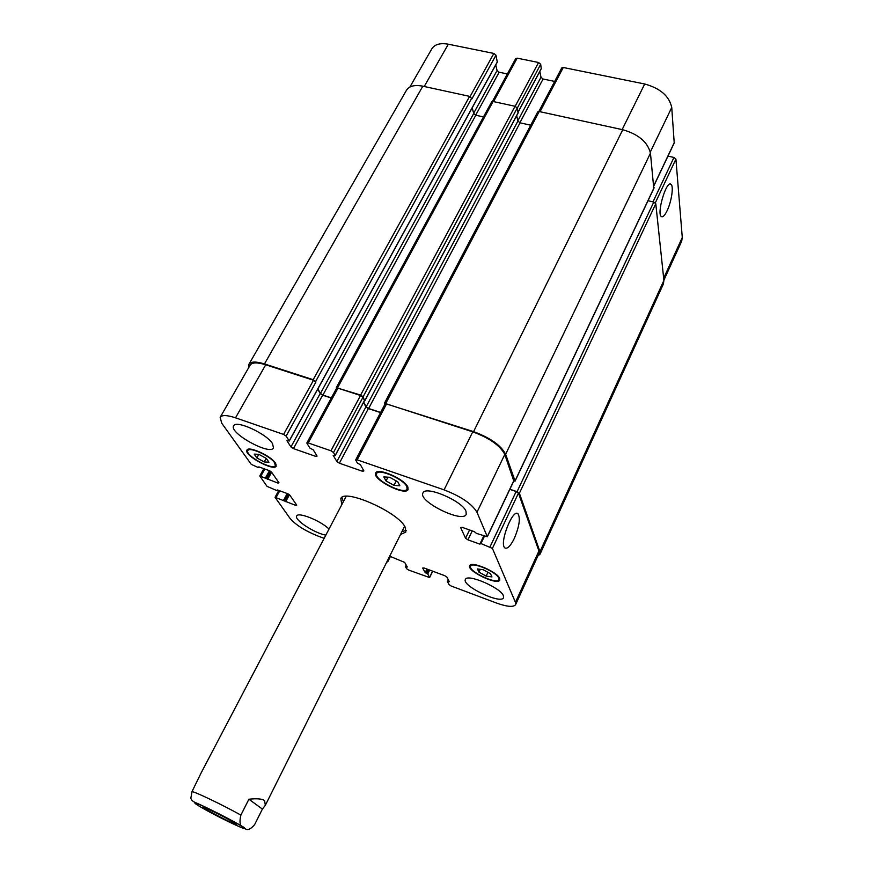 <?xml version="1.0" encoding="UTF-8"?>
<svg xmlns="http://www.w3.org/2000/svg" width="873" height="873" viewBox="0 0 873 873"><rect width="100%" height="100%" fill="white"/><g stroke="black" fill="none" stroke-linecap="round" stroke-linejoin="round"><path stroke-width="1.31" d="M235.033 823.217L236.234 824.243C236.408 825.651 201.739 807.907 202.994 807.23C202.492 805.899 229.37 819.31 235.033 823.217M346.166 496.333L200.965 773.238L192.005 791.604L190.838 798.173M262.402 809.085L254.654 824.559C249.994 830.048 246.459 831.02 244.058 827.451C240.119 826.862 239.06 822.737 240.883 815.098L248.903 799.231L262.402 809.085L265.337 805.299L264.595 800.585C262.086 798.795 256.858 798.337 248.903 799.231M406.207 530.358L402.398 531.504M343.209 501.222L341.91 497.457M341.747 504.027L340.786 498.669C343.776 488.094 398.317 512.08 405.17 527.161L405.88 531.984L400.991 534.341M404.636 526.255L265.337 805.299M514.383 538.259C510.563 546.007 507.399 549.215 504.9 547.906C498.865 543.912 512.691 508.119 518.016 513.826C520.537 518.191 519.326 526.343 514.383 538.259M667.179 210.579C664.899 215.325 663 217.344 661.472 216.635C656.31 214.398 666.208 180.318 670.9 184.236C673.891 185.589 671.61 201.434 667.179 210.579M393.974 485.344L386.019 480.936L383.836 476.909L389.696 477.291L397.75 481.743L399.845 485.77L393.974 485.344L396.233 480.914M386.019 480.936L387.95 477.171M264.203 461.948L256.848 457.91L254.174 454.102L258.899 454.353L266.33 458.434L268.949 462.232L264.203 461.948L266.189 458.358M256.848 457.91L258.834 454.342M486.152 576.104L478.939 572.131L477.455 568.945L483.238 569.731L490.517 573.736L491.946 576.911L486.152 576.104L487.931 572.317M478.939 572.131L480.27 569.327M274.624 462.821C270.532 456.099 249.252 446.419 247.845 450.61C244.495 455.248 273.194 470.918 275.311 465.625L274.624 462.821M275.497 463.127L276.228 466.117C273.969 471.769 243.36 455.051 246.928 450.097C248.423 445.623 271.143 455.968 275.497 463.127M406.785 486.545C403.588 479.07 378.369 468.179 376.689 473.504C372.902 479.244 404.646 495.471 407.08 489.044L406.785 486.545M407.789 486.894L408.095 489.557C405.498 496.41 371.647 479.102 375.685 472.98C377.474 467.295 404.395 478.917 407.789 486.894M498.734 578.09C496.661 571.924 471.878 561.437 470.634 566.151C467.579 570.953 497.043 585.052 498.843 579.628L498.734 578.09M499.672 578.428L499.782 580.076C497.872 585.859 466.444 570.822 469.696 565.693C471.027 560.662 497.479 571.859 499.672 578.428M325.487 535.105C313.931 532.857 293.95 519.675 296.7 516.019C297.999 511.698 320.304 520.548 328.783 528.82M503.394 595.713L503.546 597.678C501.211 604.76 461.424 585.739 465.407 579.476C466.957 573.266 500.666 587.616 503.394 595.713M466.007 511.305L466.215 514.35C462.832 523.549 417.709 501.244 422.947 492.983C425.26 485.17 462.374 500.884 466.007 511.305M272.507 443.615L273.489 447.871C270.226 455.804 228.65 432.866 233.669 425.849C235.808 419.597 266.581 433.63 272.507 443.615M323.85 538.237L317.434 535.826C304.677 530.631 295.521 524.771 289.956 518.256L275.05 497.304L295.674 505.358L296.744 505.14L289.792 495.111L287.533 493.66L277.428 489.96L276.883 490.593L267.073 486.381L259.772 475.981L277.92 483.075L278.989 482.813L271.547 472.129L269.211 470.602L258.844 466.88L258.332 467.568L251.271 464.36L221.72 423.187L220.16 417.327C221.928 414.861 227.045 415.024 235.514 417.818L283.594 434.427L286.137 436.118L289.203 440.887L286.933 440.734L290.949 446.954L293.448 448.602L315.819 456.415L317.085 456.066L313.265 449.879L309.915 448.067L306.958 443.32L308.224 442.938L330.943 450.784L333.497 452.498L335.232 455.542L333.18 455.335L336.869 461.533L339.379 463.214L362.524 471.278L363.899 470.951L360.429 464.774L357.406 463.072L355.78 460.202L357.166 459.842L444.062 489.862C461.009 496.431 471.987 503.896 476.974 512.255L487.341 536.753L476.472 533.403L474.345 531.657L462.177 527.336L460.617 527.532L465.571 538.259L467.928 539.841L479.877 544.13L480.958 543.552L492.405 548.397L515.441 602.348L515.594 604.673C513.51 607.39 507.049 606.811 496.224 602.937L451.188 586.034L449.093 584.67L447.336 581.331L449.289 581.669L446.921 577.097L444.783 575.7L423.972 567.941L422.674 568.05L425.195 572.579L427.737 573.998L429.636 577.566L408.76 570.102L406.654 568.749L405.454 566.697L407.32 567.014L404.668 562.387L389.98 556.319M387.492 561.306L387.165 561.939M667.976 156.114L673.967 157.456L675.92 159.115L682.282 237.5L681.671 241.243L663.873 280.189M409.863 87.06L431.84 48.79C434.732 44.316 440.221 42.777 448.318 44.207L493.867 53.439L495.984 55.195L497.261 61.994M495.755 64.94L497.075 70.506L499.149 72.23L507.377 73.943M492.427 101.432L515.725 58.567L517.154 58.153L538.576 62.496L540.682 64.275L541.249 68.585M539.83 71.433L540.987 77.271L543.061 79.017L554.661 81.418M538.848 111.482L561.732 67.952L563.26 67.494L644.7 83.994C660.272 88.315 669.285 96.139 671.741 107.488L674.207 142.757M509.887 489.24L517.078 491.674L519.38 493.267L539.972 551.703L540.005 554.235L663.371 284.031L663.906 280.451L655.787 203.736L653.79 202.078L648.028 200.703M653.768 188.339L650.45 153.168C647.744 142.103 638.512 134.289 622.755 129.728L539.208 111.537L537.692 111.94L384.426 403.293L473.581 431.633C490.364 437.864 501.047 445.405 505.642 454.266L515.026 480.914L513.662 481.296M518.038 112.933L517.209 108.045L515.059 106.277L493.081 101.486L491.663 101.857L336.301 387.667L360.625 395.065L363.113 396.789L364.499 400.609M530.719 125.199L520.046 122.82L517.918 121.074L516.685 115.662M483.467 116.927L475.829 115.225L473.712 113.501L472.195 107.859M495.984 55.195L471.955 98.813L469.609 96.368L422.827 86.187C414.697 84.626 409.241 85.98 406.469 90.257L248.947 364.248C250.889 361.466 256.073 361.357 264.475 363.932L313.178 379.7L315.971 381.959L286.137 436.118M509.821 489.382L516.161 491.521L518.464 493.125L538.925 550.983L538.968 553.537L515.594 604.673M220.16 417.327L250.169 365.089C252.111 362.306 257.295 362.197 265.719 364.783L313.494 380.257L315.971 381.959M317.739 389.151L320.205 393.516L322.639 395.185L331.271 398.023M336.651 388.671L337.96 388.179L360.516 395.491L363.004 397.204L364.434 400.521M363.561 402.355L365.896 406.894L368.341 408.586L380.552 412.58M385.124 404.385L386.543 403.915L472.751 431.84C489.513 438.06 500.196 445.601 504.79 454.451L513.739 480.837M540.005 554.235L537.877 555.926M384.829 404.45L384.426 403.293M363.725 402.049L366.169 406.807L368.613 408.499L380.639 412.427M317.892 388.878L320.446 393.428L322.89 395.098L331.358 397.87M336.509 388.387L336.301 387.667M248.75 367.566L248.947 364.248M206.672 810.439C225.474 820.816 252.275 833.137 242.869 827.015C237.096 823.108 215.5 811.77 203.169 806.161C191.122 800.934 192.3 802.363 206.672 810.439M240.883 815.098C222.91 805.07 195.541 791.942 192.005 791.604M663.666 278.214L682.282 237.5M424.234 86.492L448.318 44.207M470.089 96.521L493.867 53.439M473.657 113.283L497.075 70.506M475.676 115.181L499.149 72.23M493.561 101.595L517.154 58.153M515.157 106.299L538.576 62.496M517.242 108.197L540.682 64.275M518.115 112.017L541.456 68.203M517.853 120.812L540.987 77.271M519.861 122.777L543.061 79.017M540.038 111.711L563.26 67.494M622.154 129.597L644.7 83.994M650.287 152.077L671.741 107.488M653.877 185.589L674.545 142.048M652.982 201.881L673.967 157.456M655.296 202.874L675.92 159.115M538.925 550.983L515.441 602.348M448.198 579.53L447.391 581.2M448.471 580.043L447.871 581.298M449.006 581.069L448.733 581.614M426.919 569.043L425.195 572.579M427.857 569.392L426.035 573.125M429.658 570.058L427.737 573.998M428.708 569.709L426.897 573.441M432.604 571.16L429.603 577.359M406.24 565.104L405.519 566.555M406.502 565.551L405.956 566.653M390.286 556.439L387.688 561.634M279.742 490.812L276.163 497.392M287.217 493.54L283.638 500.142M288.188 493.932L284.533 500.709M288.581 494.151L284.816 501.124M289.454 494.751L285.7 501.691M296.209 504.365L295.674 505.358M264.781 469.019L260.896 476.058M269.441 470.7L265.567 477.749M270.412 471.191L266.483 478.339M270.816 471.453L266.789 478.775M271.623 472.238L267.705 479.375M278.476 482.06L277.92 483.075M265.719 364.783L235.514 417.818M313.494 380.257L283.594 434.427M320.205 393.516L290.949 446.954M322.639 395.185L293.448 448.602M316.506 455.139L315.819 456.415M337.96 388.179L308.224 442.938M360.516 395.491L330.943 450.784M363.004 397.204L333.497 452.498M364.565 400.271L335.21 455.379M365.896 406.894L336.869 461.533M368.341 408.586L339.379 463.214M363.277 469.838L362.524 471.278M386.543 403.915L357.166 459.842M472.751 431.84L444.062 489.862M504.79 454.451L476.974 512.255M513.957 480.379L487.32 536.502M469.565 529.955L465.571 538.259M472.228 530.904L467.928 539.841M483.751 535.989L479.877 544.13M484.428 536.24L480.958 543.552M483.915 536.055L480.39 543.464M516.161 491.521L490.048 546.814M518.464 493.125L492.405 548.397M520.046 122.82L368.613 408.499M517.918 121.074L366.169 406.807M518.235 112.562L364.947 400.391M517.209 108.045L363.113 396.789M515.059 106.277L360.625 395.065M493.081 101.486L337.665 387.623M475.829 115.225L322.89 395.098M473.712 113.501L320.446 393.428M497.479 61.59L289.203 440.887M471.769 98.136L315.666 381.414M469.609 96.368L313.178 379.7M422.827 86.187L264.475 363.932M663.906 280.451L539.972 551.703M655.787 203.736L519.38 493.267M653.79 202.078L517.078 491.674M654.095 187.662L515.026 480.914M650.45 153.168L505.642 454.266M622.755 129.728L473.581 431.633M539.208 111.537L385.888 403.239M244.058 827.451C232.764 820.478 203.038 805.572 195.214 802.494C192.758 801.403 191.296 799.963 190.827 798.173M516.86 513.422L518.016 513.826M670.169 184.061L670.9 184.236M248.652 449.18L247.845 450.61M276.097 464.185L275.311 465.625M377.594 471.747L376.689 473.504M407.964 487.287L407.08 489.044M471.344 564.678L470.634 566.151M499.531 578.144L498.843 579.628M541.424 68.432L518.147 112.148M674.469 142.441L653.899 185.796M448.165 579.476L447.325 581.243M432.724 571.204L429.636 577.566M406.207 565.049L405.443 566.599M390.427 556.494L387.732 561.863M278.771 490.462L275.05 497.304M277.658 490.048L277.341 490.626M263.81 468.659L259.772 475.981M259.128 466.979L258.79 467.601M336.596 388.223L306.881 442.906M364.587 400.434L335.232 455.542M385.08 403.97L355.726 459.82M513.957 480.663L487.341 536.753M483.871 536.033L480.314 543.519M364.969 400.565L518.213 112.792M289.236 441.051L497.457 61.841M515.026 481.187L654.03 188.044"/></g></svg>
